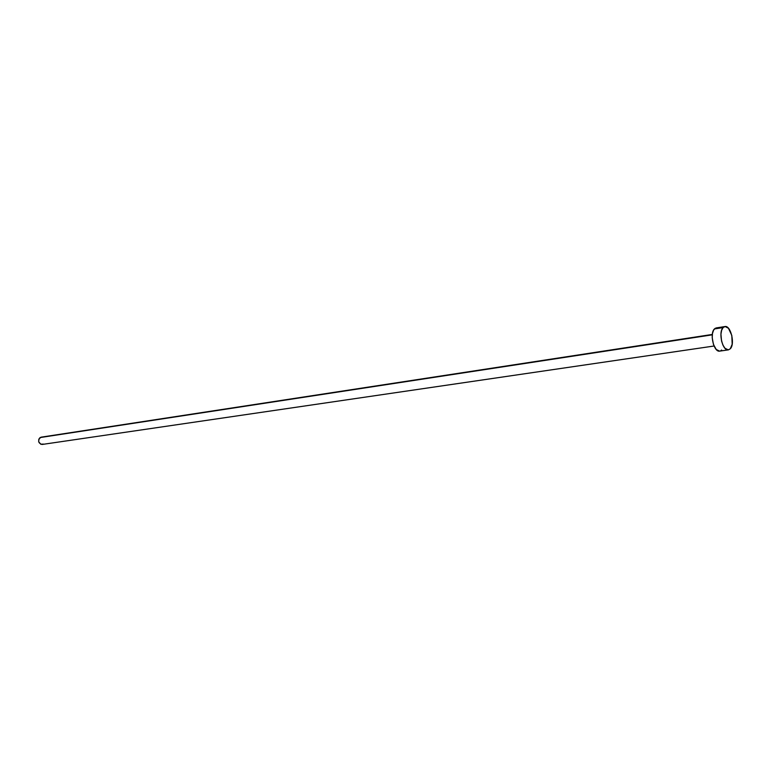 <?xml version="1.0" encoding="UTF-8"?>
<svg xmlns="http://www.w3.org/2000/svg" width="771" height="771" viewBox="0 0 771 771"><rect width="100%" height="100%" fill="white"/><g stroke="black" fill="none" stroke-linecap="round" stroke-linejoin="round"><path stroke-width="1.16" d="M43.234 444.038L40.902 444.318L38.733 441.87L38.849 439.075L41.094 437.176L712.288 334.836L40.044 437.571C37.692 441.031 38.405 443.325 42.174 444.453L714.071 346.015M719.613 351.133L716.24 349.485L713.454 344.444L712.211 337.727L712.481 333.438L713.599 330.094L715.392 328.195L714.428 328.938L723.102 327.588L714.428 328.938C709.349 333.573 713.898 352.598 719.719 351.113L728.393 349.87C722.62 351.345 718.052 332.234 723.102 327.588L724.913 326.557C730.706 325.073 735.274 343.991 730.291 348.781L728.402 349.87M716.452 327.887L717.57 328.022M721.617 350.024L720.673 350.795M730.291 348.781L728.296 349.889L724.942 348.232L722.957 345.148L721.54 340.994L720.933 334.18L721.637 330.267L723.102 327.588L725.116 326.528L728.46 328.253L731.814 335.452L732.18 344.251L730.291 348.781M41.181 437.167L41.788 437.167M724.913 326.557L716.24 327.916M712.337 334.441L41.085 437.176"/></g></svg>
